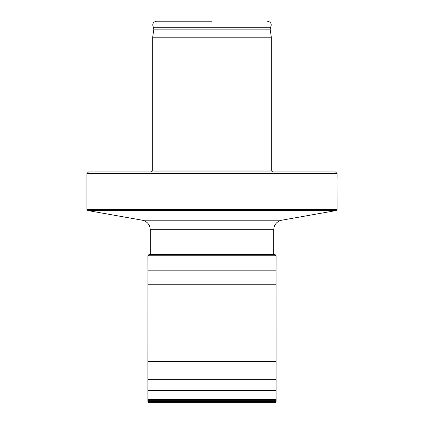 <?xml version="1.0" encoding="UTF-8"?>
<svg xmlns="http://www.w3.org/2000/svg" width="424" height="424" viewBox="0 0 424 424"><rect width="100%" height="100%" fill="white"/><g stroke="black" fill="none" stroke-linecap="round" stroke-linejoin="round"><path stroke-width="0.64" d="M212 171.916L88.542 171.916L86.936 173.517L337.064 173.517L335.458 171.916L212 171.916M337.022 181.965L337.022 181.536C337.064 185.686 337.064 185.686 337.022 181.536L337.022 181.096M337.064 209.589L336.269 210.537L87.731 210.537L86.936 209.589L337.064 209.589L337.022 182.129M337.027 180.274L337.038 179.638M337.048 179.018L337.059 178.557M337.022 181.536C337.064 177.386 337.064 177.386 337.022 181.536M152.677 169.992L271.323 169.992L271.323 37.222L152.677 37.222L152.677 169.992C153.234 170.305 152.592 170.946 150.753 171.916M212 21.2L156.525 21.2C153.048 21.969 151.999 23.998 153.387 27.279L270.613 27.279L270.162 29.129L271.323 37.222M276.077 284.785L147.923 284.785M147.865 361.598L147.934 270.819L276.066 270.819L276.135 401.56L275.552 402.62L148.448 402.62L147.865 401.56L147.865 361.598L276.135 361.598M147.939 379.332L276.061 379.332M273.729 254.278L148.904 254.527L150.271 254.278L150.271 229.686L273.729 229.686C274.095 224.614 276.74 221.455 281.669 220.215L142.332 220.215L87.731 210.537M152.677 37.222L153.838 29.129L270.162 29.129M276.077 390.61L147.923 390.61M147.881 399.62L276.119 399.62M276.13 400.712L147.87 400.712M147.865 401.56L276.135 401.56M275.552 402.62L148.448 402.62M147.939 270.819L147.865 255.778L276.135 255.778L276.061 270.819M337.064 178.329L337.064 173.517M281.669 220.215L336.269 210.537M86.936 209.589L86.936 173.517M142.332 220.215C147.261 221.455 149.905 224.614 150.271 229.686M273.729 254.522L273.729 229.686M271.323 169.992L273.247 171.916M153.838 29.129L153.387 27.279M270.613 27.279C272.001 23.998 270.952 21.969 267.475 21.2M276.061 379.3L147.939 379.3M275.096 254.527L148.904 254.527M275.059 254.522L276.135 255.778M147.865 255.778L148.941 254.522"/></g></svg>
